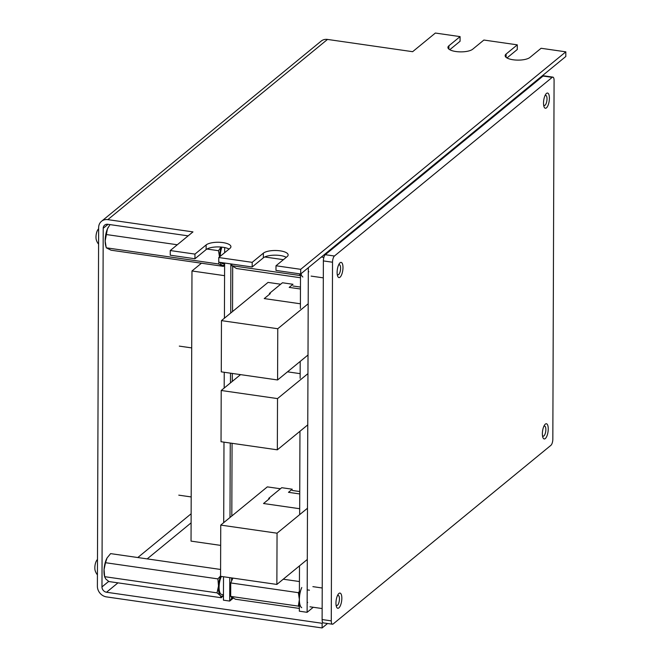 <?xml version="1.0" encoding="UTF-8"?>
<svg xmlns="http://www.w3.org/2000/svg" width="661" height="661" viewBox="0 0 661 661"><rect width="100%" height="100%" fill="white"/><g stroke="black" fill="none" stroke-linecap="round" stroke-linejoin="round"><path stroke-width="0.99" d="M223.451 595.28A12.385 4.437 -81.8 0 1 220.196 595.445A12.385 4.437 -81.8 0 1 218.502 586.026A12.385 4.437 -81.8 0 1 220.609 576.334M223.451 595.412L221.295 597.734L220.196 595.445L217.048 592.859L218.502 586.026L217.907 578.896L220.567 575.921M217.048 592.859L104.653 576.673L104.727 577.136L104.496 576.177A12.385 4.437 98.2 0 1 104.058 569.542L104.653 576.673L105.752 578.962L108.9 581.548L221.295 597.734M105.512 562.709L104.058 569.542A12.385 4.437 98.2 0 1 107.041 558.016L105.512 562.709L217.907 578.896M107.041 558.016A12.385 4.437 98.2 0 1 107.132 557.859L110.618 553.621L220.592 569.46M232.829 597.676L231.524 598.742L231.532 596.891M231.59 581.027L231.598 577.912M231.813 516.01L232.069 443.308M232.284 381.405L232.308 373.448M232.532 311.538L232.689 266.209M224.566 275.67L191.979 270.977L201.448 263.21M220.675 545.391L191.037 541.119L191.979 270.977M231.524 598.742L229.706 601.072L229.788 577.648M229.995 517.497L230.259 443.052M230.466 382.893L230.499 373.184M230.714 313.033L230.879 263.929M233.416 598.031L229.706 601.072L223.435 600.171L223.517 576.747M223.707 522.661L223.988 442.143M224.178 388.057L224.236 372.283M224.418 318.189L224.616 263.028M224.649 252.7L224.666 247.569M98.638 228.706A12.047 12.047 0 0 0 97.787 229.838A6.436 2.305 98.2 0 0 96.332 239.968A12.047 12.047 0 0 0 98.58 244.149M224.608 264.59A12.385 4.437 -81.8 0 1 222.063 265.334A12.385 4.437 -81.8 0 1 220.204 262.392M219.601 256.848A12.385 4.437 -81.8 0 1 221.228 247.065M224.608 264.863L223.435 266.375L218.642 263.987L219.088 262.235M219.601 257.484L218.51 250.693L221.047 247.049M109.99 224.608L107.429 228.913L105.157 241.009L106.247 247.801L111.04 250.197L223.435 266.375M106.247 247.801L218.642 263.987M106.115 234.506L177.297 244.76M206.951 249.032L218.51 250.693M108.338 227.095A12.385 4.437 98.2 0 0 108.288 227.177A12.385 4.437 98.2 0 0 107.429 228.913A12.385 4.437 98.2 0 0 105.157 241.009A12.385 4.437 98.2 0 0 105.653 245.487L105.9 246.495M97.481 559.388A12.047 12.047 0 0 0 96.638 560.528A6.436 2.305 98.2 0 0 95.176 570.658A12.047 12.047 0 0 0 97.423 574.839M332.458 624.215L323.303 622.893A4.958 1.776 -81.8 0 1 322.114 619.547L323.369 260.913A4.958 1.776 -81.8 0 1 325.278 254.7L543.053 76.048A4.958 1.776 -81.8 0 1 543.739 75.8L552.893 77.122A4.958 1.776 -81.8 0 1 554.083 80.468L552.836 439.102A4.958 1.776 -81.8 0 1 550.927 445.316L333.152 623.967A4.958 1.776 -81.8 0 1 332.458 624.215A4.958 1.776 -81.8 0 1 331.277 620.861L332.524 262.227A4.958 1.776 -81.8 0 1 334.433 256.014L552.208 77.362A4.958 1.776 -81.8 0 1 552.893 77.122M335.962 603.08A7.676 2.751 -81.8 0 1 337.903 594.735A7.676 2.751 -81.8 0 1 341.621 595.685A7.676 2.751 -81.8 0 1 340.101 606.228A7.676 2.751 -81.8 0 1 336.267 606.087A7.676 2.751 -81.8 0 1 335.962 603.08M337.118 272.398A7.676 2.751 -81.8 0 1 339.06 264.053A7.676 2.751 -81.8 0 1 342.77 265.003A7.676 2.751 -81.8 0 1 341.258 275.538A7.676 2.751 -81.8 0 1 337.424 275.406A7.676 2.751 -81.8 0 1 337.118 272.398M543.524 103.066A7.676 2.751 -81.8 0 1 545.465 94.713A7.676 2.751 -81.8 0 1 549.184 95.671A7.676 2.751 -81.8 0 1 547.663 106.206A7.676 2.751 -81.8 0 1 543.829 106.074A7.676 2.751 -81.8 0 1 543.524 103.066M542.375 433.748A7.676 2.751 -81.8 0 1 544.317 425.403A7.676 2.751 -81.8 0 1 548.027 426.353A7.676 2.751 -81.8 0 1 546.515 436.896A7.676 2.751 -81.8 0 1 542.681 436.756A7.676 2.751 -81.8 0 1 542.375 433.748M336.052 604.848A5.081 1.818 98.2 0 0 336.788 605.501A5.081 1.818 98.2 0 0 339.308 600.733A5.081 1.818 98.2 0 0 338.234 595.445A5.081 1.818 98.2 0 0 337.341 595.867M337.209 274.158A5.081 1.818 98.2 0 0 337.936 274.811A5.081 1.818 98.2 0 0 340.465 270.043A5.081 1.818 98.2 0 0 339.39 264.764A5.081 1.818 98.2 0 0 338.498 265.185M543.615 104.826A5.081 1.818 98.2 0 0 544.35 105.479A5.081 1.818 98.2 0 0 546.878 100.712A5.081 1.818 98.2 0 0 545.796 95.432A5.081 1.818 98.2 0 0 544.912 95.853M542.466 435.516A5.081 1.818 98.2 0 0 543.193 436.169A5.081 1.818 98.2 0 0 545.722 431.402A5.081 1.818 98.2 0 0 544.639 426.114A5.081 1.818 98.2 0 0 543.755 426.535M117.972 582.853L106.528 592.248A4.958 4.305 -129.4 0 1 101.968 586.927L103.215 228.293A4.958 4.305 -129.4 0 1 104.653 225.12A4.958 4.305 -129.4 0 1 107.809 224.294L188.137 235.861M101.513 221.295L321.18 41.089A9.907 8.61 50.6 0 1 327.492 39.429L107.826 219.634A9.907 8.61 -129.4 0 0 101.513 221.295A9.907 8.61 -129.4 0 0 98.638 227.632L97.39 586.266A9.907 8.61 -129.4 0 0 106.512 596.9L322.114 627.95L327.534 623.505M327.492 39.429L412.638 51.69L435.359 33.05L460.081 36.611L448.91 45.774L448.893 49.121M286.287 257.319A12.881 4.387 -179.8 0 0 274.29 255.171A12.881 4.387 -179.8 0 0 263.342 257.831L252.172 266.994L218.75 262.186L218.766 257.526L229.945 248.362A12.881 4.387 -179.8 0 0 230.92 246.693A12.881 4.387 -179.8 0 0 220.559 242.356A12.881 4.387 -179.8 0 0 206.141 244.934L194.962 254.097L170.249 250.544L192.971 231.895L107.826 219.634M218.766 257.526L252.188 262.343L263.359 253.171A12.881 4.387 -179.8 0 1 277.777 250.593A12.881 4.387 -179.8 0 1 288.138 254.931A12.881 4.387 -179.8 0 1 287.163 256.6L275.992 265.772L300.705 269.324L565.824 51.839L565.808 56.491L300.689 273.985L275.976 270.423L275.992 265.772M448.91 45.774A12.881 4.387 -179.8 0 0 447.927 47.443A12.881 4.387 -179.8 0 0 458.296 51.781A12.881 4.387 -179.8 0 0 472.714 49.203L483.885 40.04L517.299 44.849L506.128 54.012A12.881 4.387 -179.8 0 0 505.153 55.681A12.881 4.387 -179.8 0 0 515.514 60.027A12.881 4.387 -179.8 0 0 529.932 57.441L541.103 48.278L565.824 51.839M170.249 250.544L170.232 255.196L194.945 258.757L206.125 249.594A12.881 4.387 -179.8 0 1 217.064 246.925A12.881 4.387 -179.8 0 1 229.07 249.081M449.769 49.715L460.064 41.271L460.081 36.611M506.987 57.953L517.282 49.509L517.299 44.849M106.528 592.248L322.13 623.29L322.114 627.95M322.89 622.67L322.13 623.29M252.172 266.994L252.188 262.343M300.705 269.324L300.689 273.985M194.945 258.757L194.962 254.097M191.707 347.901L179.305 346.116M178.784 495.155L191.186 496.94M221.947 247.14A10.65 3.817 98.2 0 0 220.262 256.303M221.361 262.566A10.65 3.817 98.2 0 0 222.815 263.772L224.608 264.036M221.394 576.442A10.65 3.817 98.2 0 0 219.105 587.695A10.65 3.817 98.2 0 0 221.658 594.462L223.459 594.718M301.705 607.69A12.385 4.437 -81.8 0 1 299.375 599.552A12.385 4.437 -81.8 0 1 301.771 587.522M299.35 606.542L298.326 606.12L299.375 599.552L298.375 592.677L299.4 591.413M298.326 606.12L230.681 596.387L235.399 599.221L299.342 608.434M230.681 596.387L230.73 582.936L298.375 592.677M283.239 579.21L299.433 581.54M232.903 578.102L230.73 582.936M302.862 277A12.385 4.437 -81.8 0 1 301.019 273.712M300.499 275.852L299.483 275.439L299.904 273.869M299.483 275.439L231.837 265.697L236.547 268.531L300.499 277.744M264.731 256.98L283.42 259.674M231.837 265.697L231.846 264.07M308.315 267.73L307.117 612.317L299.334 611.194L299.491 565.874M313.264 607.269L307.117 612.317M299.739 493.941L288.477 492.321L292.261 489.214L281.735 487.694L268.672 498.419L269.589 498.551L263.524 503.517L299.689 508.722L299.664 514.646L299.962 431.269M287.494 371.829L300.16 373.655L300.144 378.315L300.201 361.41M300.458 289.006L289.196 287.386L292.98 284.28L282.454 282.759L269.382 293.484L270.299 293.616L264.243 298.582L300.408 303.796L300.391 308.447L300.507 273.96M276.868 584.431L277.05 533.196L220.741 525.09L220.567 576.326L276.868 584.431L307.299 559.47M307.472 508.235L277.05 533.196M220.741 525.09L267.325 486.876L280.438 488.76M292.261 490.462L299.747 491.544M277.339 449.827L277.521 398.591L221.212 390.486L221.038 441.722L277.339 449.827L307.77 424.866M307.943 373.63L277.521 398.591M221.212 390.486L240.546 374.63M277.587 379.968L277.76 328.732L221.46 320.626L221.278 371.854L277.587 379.968L308.009 355.007M308.191 303.771L277.76 328.732M221.46 320.626L268.044 282.404L280.669 284.222M292.972 285.998L300.466 287.072M334.433 256.014L325.278 254.7M552.208 77.362L543.053 76.048M332.524 262.227L323.369 260.913M331.277 620.861L322.114 619.547M108.049 224.327L103.215 228.293M101.968 586.927L108.693 581.407M137.794 557.537L191.128 513.779M191.095 522.868L147.188 558.892M263.342 257.831L263.359 253.171M506.128 54.012L506.119 57.358M206.125 249.594L206.141 244.934M309.976 606.798L322.155 608.55M312.884 586.646L322.229 587.993M311.133 276.108L323.312 277.86M321.378 257.013L323.873 257.369M527.792 87.682L528.709 87.814M307.15 602.361L307.679 602.435M307.191 589.852L309.447 590.182M510.788 101.777L511.556 101.885M308.299 271.671L308.836 271.745"/></g></svg>
